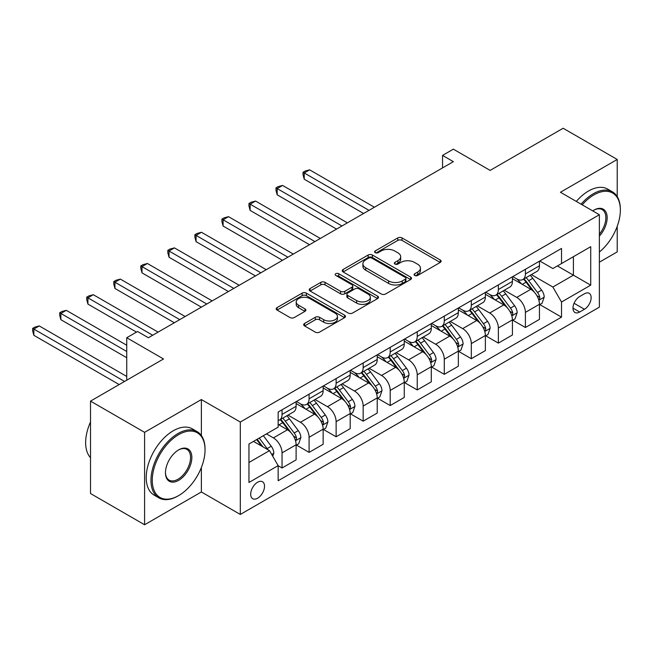 <?xml version="1.0" encoding="UTF-8"?>
<svg xmlns="http://www.w3.org/2000/svg" width="653" height="653" viewBox="0 0 653 653"><rect width="100%" height="100%" fill="white"/><g stroke="black" fill="none" stroke-linecap="round" stroke-linejoin="round"><path stroke-width="0.98" d="M414.704 275.46A2.098 1.216 0 0 0 417.675 275.46L440.236 262.433A3.004 1.73 0 0 0 441.118 261.208A3.004 1.73 0 0 0 440.236 259.984L402.019 237.921A3.004 1.73 0 0 0 397.775 237.921L375.214 250.94A2.098 1.216 0 0 0 374.602 251.797A2.098 1.216 0 0 0 375.214 252.662A2.098 1.216 0 0 0 378.185 252.662L381.107 250.972A9.607 5.551 0 0 1 394.698 250.972L397.881 252.809A9.607 5.551 0 0 1 400.697 256.735A9.607 5.551 0 0 1 397.881 260.653L394.959 262.343A2.098 1.216 0 0 0 394.347 263.2A2.098 1.216 0 0 0 394.959 264.057A2.098 1.216 0 0 0 397.93 264.057L400.852 262.375A9.607 5.551 0 0 1 414.443 262.375L417.626 264.212A9.607 5.551 0 0 1 420.442 268.138A9.607 5.551 0 0 1 417.626 272.056L414.704 273.746A2.098 1.216 0 0 0 414.092 274.603A2.098 1.216 0 0 0 414.704 275.46L414.704 273.746M257.609 498.215A9.787 5.648 120 0 0 264 489.587A9.787 5.648 120 0 0 262.498 481.743A9.787 5.648 120 0 0 257.609 482.232A9.787 5.648 120 0 0 251.209 490.852A9.787 5.648 120 0 0 252.711 498.696A9.787 5.648 120 0 0 257.609 498.215M304.567 323.48A3.004 1.73 0 0 0 303.686 324.704A3.004 1.73 0 0 0 304.567 325.929L315.285 332.124A3.004 1.73 0 0 0 319.537 332.124L344.588 317.66A3.004 1.73 0 0 0 345.47 316.427A3.004 1.73 0 0 0 344.588 315.203L306.371 293.14A3.004 1.73 0 0 0 302.127 293.14L277.068 307.604A3.004 1.73 0 0 0 276.195 308.828A3.004 1.73 0 0 0 277.068 310.061L290.022 317.538A3.004 1.73 0 0 0 294.266 317.538L304.992 311.342A3.004 1.73 0 0 0 305.873 310.118A3.004 1.73 0 0 0 304.992 308.893L298.568 305.188A8.032 4.636 0 0 1 296.217 301.906A8.032 4.636 0 0 1 301.172 297.621A8.032 4.636 0 0 1 309.93 298.625L335.087 313.154A8.032 4.636 0 0 1 337.438 316.427A8.032 4.636 0 0 1 332.483 320.713A8.032 4.636 0 0 1 323.725 319.709L319.537 317.293A3.004 1.73 0 0 0 315.285 317.293L304.567 323.48L304.567 325.929M617.216 196.577L617.216 159.471L563.139 128.249L490.134 170.4L453.362 149.17L442.546 155.414L453.362 161.658L148.37 337.74L137.554 331.495L126.739 337.74L126.739 380.201M201.369 435.535L201.369 399.554L144.591 432.335L90.514 401.113L163.511 358.97L126.739 337.74M201.369 399.554L240.304 422.034L599.372 214.731L599.372 307.147L240.304 514.45L240.304 422.034M617.216 159.471L560.437 192.251L599.372 214.731M381.319 293.997A3.004 1.73 0 0 0 385.564 293.997L410.615 279.533A3.004 1.73 0 0 0 411.496 278.309A3.004 1.73 0 0 0 410.615 277.084L372.398 255.021A3.004 1.73 0 0 0 368.153 255.021L343.103 269.485A3.004 1.73 0 0 0 342.221 270.709A3.004 1.73 0 0 0 343.103 271.934L381.319 293.997M336.613 275.917A2.098 1.216 0 0 1 338.752 276.211L338.752 273.713L377.605 296.144A3.004 1.73 0 0 1 378.479 297.368A3.004 1.73 0 0 1 377.605 298.592L352.547 313.056A3.004 1.73 0 0 1 348.302 313.056L310.085 290.993L310.085 288.544A3.004 1.73 0 0 0 309.204 289.769A3.004 1.73 0 0 0 310.085 290.993M310.085 288.544L320.811 282.357A3.004 1.73 0 0 1 325.055 282.357L340.556 291.303A3.004 1.73 0 0 0 344.8 291.303L351.91 287.198A3.004 1.73 0 0 0 352.791 285.973A3.004 1.73 0 0 0 351.91 284.741L335.773 275.427A2.098 1.216 0 0 1 335.16 274.57A2.098 1.216 0 0 1 336.458 273.452A2.098 1.216 0 0 1 338.752 273.713M144.591 432.335L144.591 524.751L90.514 493.529L90.514 401.113M599.372 262.188L617.216 251.887L617.216 226.33M584.443 293.785L579.684 296.527A9.485 5.477 120 0 0 573.489 304.886A9.485 5.477 120 0 0 574.942 312.485A9.485 5.477 120 0 0 579.684 312.012L584.443 309.269A9.485 5.477 120 0 0 590.639 300.911A9.485 5.477 120 0 0 589.186 293.311A9.485 5.477 120 0 0 584.443 293.785M539.778 260.996L552.862 268.554L561.515 263.559L561.515 248.45L278.154 412.043L278.154 427.152L248.956 444.016L248.956 482.477L278.154 465.622L278.154 480.73L561.515 317.138L561.515 302.021L552.862 287.034L531.354 274.619M561.515 263.559L590.72 246.703L590.72 285.165L561.515 302.021M144.591 524.751L201.369 491.97L240.304 514.45M442.546 155.414L442.546 167.903M557.409 265.934L573.416 275.174L573.416 256.694L590.72 246.703M552.862 287.034L573.416 275.174L590.72 285.165M248.956 462.495L269.501 450.635L253.495 441.395M278.154 465.744L282.047 467.989L282.047 452.88A12.236 7.061 -120 0 0 273.395 437.894L266.473 433.902M282.047 467.989L296.111 459.875L296.111 444.766A12.236 7.061 -120 0 0 287.459 429.78L278.154 424.409M296.438 445.077L309.089 452.382L309.089 437.273A12.236 7.061 -120 0 0 300.437 422.287L288.014 415.112M309.089 452.382L323.145 444.269L323.145 429.152A12.236 7.061 -120 0 0 314.493 414.165L296.111 403.554M323.472 429.47L336.124 436.775L336.124 421.658A12.236 7.061 -120 0 0 327.471 406.672L315.048 399.505M336.124 436.775L350.188 428.654L350.188 413.545A12.236 7.061 -120 0 0 341.535 398.559L323.145 387.939M350.506 413.855L363.166 421.161L363.166 406.052A12.236 7.061 -120 0 0 354.514 391.065L342.09 383.891M363.166 421.161L377.222 413.047L377.222 397.93A12.236 7.061 -120 0 0 368.57 382.944L350.188 372.332M377.548 398.248L390.2 405.554L390.2 390.437A12.236 7.061 -120 0 0 381.548 375.451L369.125 368.284M390.2 405.554L404.264 397.432L404.264 382.323A12.236 7.061 -120 0 0 395.612 367.337L377.222 356.726M404.582 382.634L417.243 389.939L417.243 374.83A12.236 7.061 -120 0 0 408.59 359.844L396.167 352.669M417.243 389.939L431.298 381.825L431.298 366.708A12.236 7.061 -120 0 0 422.646 351.73L404.264 341.111M431.625 367.027L444.277 374.332L444.277 359.223A12.236 7.061 -120 0 0 435.624 344.237L423.201 337.062M444.277 374.332L458.341 366.211L458.341 351.102A12.236 7.061 -120 0 0 449.688 336.115L431.298 325.504M458.659 351.412L471.319 358.717L471.319 343.609A12.236 7.061 -120 0 0 462.667 328.622L450.244 321.447M471.319 358.717L485.375 350.604L485.375 335.495A12.236 7.061 -120 0 0 476.723 320.509L458.341 309.889M485.701 335.805L498.353 343.111L498.353 328.002A12.236 7.061 -120 0 0 489.701 313.016L477.278 305.841M498.353 343.111L512.417 334.989L512.417 319.88A12.236 7.061 -120 0 0 503.765 304.894L485.375 294.283M512.736 320.19L525.396 327.496L525.396 312.387A12.236 7.061 -120 0 0 516.743 297.401L504.32 290.234M525.396 327.496L539.451 319.382L539.451 304.274A12.236 7.061 -120 0 0 530.799 289.287L512.417 278.668M512.736 276.611L516.743 278.921A12.236 7.061 -120 0 0 522.857 279.525A12.236 7.061 -120 0 0 525.396 273.925L525.396 269.305M485.701 292.218L489.701 294.527A12.236 7.061 -120 0 0 495.823 295.14A12.236 7.061 -120 0 0 498.353 289.532L498.353 284.912M458.659 307.832L462.667 310.142A12.236 7.061 -120 0 0 468.781 310.746A12.236 7.061 -120 0 0 471.319 305.147L471.319 300.527M431.625 323.439L435.624 325.749A12.236 7.061 -120 0 0 441.746 326.353A12.236 7.061 -120 0 0 444.277 320.754L444.277 316.134M404.582 339.054L408.59 341.364A12.236 7.061 -120 0 0 414.704 341.968A12.236 7.061 -120 0 0 417.243 336.368L417.243 331.748M377.548 354.661L381.548 356.971A12.236 7.061 -120 0 0 387.67 357.575A12.236 7.061 -120 0 0 390.2 351.975L390.2 347.355M350.506 370.267L354.514 372.585A12.236 7.061 -120 0 0 360.627 373.19A12.236 7.061 -120 0 0 363.166 367.59L363.166 362.962M323.472 385.882L327.471 388.192A12.236 7.061 -120 0 0 333.593 388.796A12.236 7.061 -120 0 0 336.124 383.197L336.124 378.577M296.429 401.489L300.437 403.799A12.236 7.061 -120 0 0 306.551 404.411A12.236 7.061 -120 0 0 309.089 398.803L309.089 394.183M539.778 304.584L561.515 317.138M522.857 279.525L536.921 271.411A12.236 7.061 -120 0 0 539.451 265.804L539.451 261.184M495.823 295.14L509.879 287.018A12.236 7.061 -120 0 0 512.417 281.419L512.417 276.799M468.781 310.746L482.845 302.633A12.236 7.061 -120 0 0 485.375 297.025L485.375 292.405M441.746 326.353L455.802 318.24A12.236 7.061 -120 0 0 458.341 312.64L458.341 308.02M414.704 341.968L428.768 333.846A12.236 7.061 -120 0 0 431.298 328.247L431.298 323.627M387.67 357.575L401.726 349.461A12.236 7.061 -120 0 0 404.264 343.862L404.264 339.234M360.627 373.19L374.691 365.068A12.236 7.061 -120 0 0 377.222 359.468L377.222 354.848M333.593 388.796L347.649 380.683A12.236 7.061 -120 0 0 350.188 375.075L350.188 370.455M306.551 404.411L320.615 396.289A12.236 7.061 -120 0 0 323.145 390.69L323.145 386.07M278.154 420.516A12.236 7.061 -120 0 0 279.517 420.018L293.572 411.904A12.236 7.061 -120 0 0 296.111 406.297L296.111 401.677M279.517 420.018A12.236 7.061 -120 0 0 282.047 414.418L282.047 409.798M269.501 450.635L278.154 465.622M201.369 491.97L201.369 467.524M415.545 275.754L417.626 274.554A9.607 5.551 0 0 0 420.442 270.636L420.442 268.138M400.697 256.735L400.697 259.233A9.607 5.551 0 0 1 397.881 263.151L395.8 264.359M440.195 262.457L402.019 240.418A3.004 1.73 0 0 0 397.775 240.418L376.055 252.956M410.582 279.557L372.398 257.519A3.004 1.73 0 0 0 368.153 257.519L343.143 271.958M405.309 279.166A2.098 1.216 0 0 0 405.929 278.309A2.098 1.216 0 0 0 405.309 277.452L371.761 258.082A2.098 1.216 0 0 0 368.79 258.082L365.713 259.861A9.607 5.551 0 0 0 362.897 263.779A9.607 5.551 0 0 0 365.713 267.706L388.641 280.945A9.607 5.551 0 0 0 402.232 280.945L405.309 279.166L405.309 281.663A2.098 1.216 0 0 0 405.929 280.806L405.929 278.309M362.897 263.779L362.897 266.277A9.607 5.551 0 0 0 365.713 270.203L365.713 267.706M405.309 281.663L402.232 283.443A9.607 5.551 0 0 1 388.641 283.443L365.713 270.203M310.126 291.018L320.811 284.855L320.811 282.357M352.791 285.973L352.791 288.471A3.004 1.73 0 0 1 351.91 289.695L344.8 293.801A3.004 1.73 0 0 1 340.556 293.801L325.055 284.855A3.004 1.73 0 0 0 320.811 284.855M338.752 276.211L377.565 298.617M356.636 300.584A8.032 4.636 0 0 0 365.386 301.596A8.032 4.636 0 0 0 370.349 297.311A8.032 4.636 0 0 0 367.998 294.03L359.134 288.912A3.004 1.73 0 0 0 354.881 288.912L347.771 293.017A3.004 1.73 0 0 0 346.89 294.242A3.004 1.73 0 0 0 347.771 295.466L356.636 300.584L356.636 303.082A8.032 4.636 0 0 0 365.386 304.094A8.032 4.636 0 0 0 370.349 299.809L370.349 297.311M346.89 294.242L346.89 296.74A3.004 1.73 0 0 0 347.771 297.964L347.771 295.466M356.636 303.082L347.771 297.964M337.438 316.427L337.438 318.925A8.032 4.636 0 0 1 332.483 323.211A8.032 4.636 0 0 1 323.725 322.207L319.537 319.79A3.004 1.73 0 0 0 315.285 319.79L304.608 325.953M296.217 301.906L296.217 304.404A8.032 4.636 0 0 0 298.568 307.685L298.568 305.188M304.951 311.367L298.568 307.685M344.547 317.676L306.371 295.638A3.004 1.73 0 0 0 302.127 295.638L277.109 310.077M539.451 304.771L542.047 303.27L544.21 297.025A8.105 4.677 -120 0 0 541.623 290.128L532.783 278.325A23.402 13.509 -120 0 0 530.228 275.272M521.445 283.884A23.402 13.509 -120 0 0 516.654 278.872M538.717 299.809L539.656 298.788L539.835 297.376A8.105 4.677 -120 0 0 537.517 292.495L528.677 280.7A23.402 13.509 -120 0 0 526.122 277.639M523.943 278.896A19.427 11.215 60 0 1 527.134 282.52L534.611 292.511M374.414 207.238L309.628 169.837L304.225 172.955L304.225 179.2L363.599 213.482M523.526 279.141A23.402 13.509 60 0 1 526.081 282.202L531.958 290.038M304.225 179.2L303.033 174.767L303.033 172.27L369.002 210.356M303.033 172.27L305.196 171.021L309.628 169.837M512.417 320.378L515.013 318.884L517.168 312.64A8.105 4.677 -120 0 0 514.588 305.735L505.749 293.94A23.402 13.509 -120 0 0 503.194 290.879M494.403 299.49A23.402 13.509 -120 0 0 489.611 294.479M511.674 315.415L512.621 314.395L512.793 312.983A8.105 4.677 -120 0 0 510.475 308.11L501.635 296.307A23.402 13.509 -120 0 0 499.08 293.254M496.909 294.511A19.427 11.215 60 0 1 500.092 298.135L507.577 308.118M347.372 222.844L282.594 185.444L277.182 188.57L277.182 194.814L336.556 229.089M496.484 294.748A23.402 13.509 60 0 1 499.039 297.809L504.916 305.653M277.182 194.814L275.99 190.382L275.99 187.884L341.968 225.971M275.99 187.884L278.154 186.636L282.594 185.444M485.375 335.993L487.971 334.491L490.134 328.247A8.105 4.677 -120 0 0 487.546 321.341L478.706 309.546A23.402 13.509 -120 0 0 476.151 306.486M467.368 315.105A23.402 13.509 -120 0 0 462.577 310.085M484.64 331.03L485.579 330.01L485.759 328.598A8.105 4.677 -120 0 0 483.44 323.717L474.6 311.922A23.402 13.509 -120 0 0 472.046 308.861M469.866 310.118A19.427 11.215 60 0 1 473.058 313.742L480.535 323.725M320.337 238.459L255.552 201.059L250.148 204.177L250.148 210.421L309.522 244.704M469.45 310.363A23.402 13.509 60 0 1 472.005 313.416L477.882 321.26M250.148 210.421L248.956 205.989L248.956 203.491L314.926 241.577M248.956 203.491L251.119 202.242L255.552 201.059M458.341 351.6L460.936 350.106L463.099 343.862A8.105 4.677 -120 0 0 460.512 336.956L451.672 325.161A23.402 13.509 -120 0 0 449.117 322.1M440.326 330.712A23.402 13.509 -120 0 0 435.535 325.7M457.598 346.637L458.545 345.617L458.716 344.204A8.105 4.677 -120 0 0 456.398 339.331L447.558 327.528A23.402 13.509 -120 0 0 445.011 324.476M442.832 325.733A19.427 11.215 60 0 1 446.015 329.357L453.5 339.34M293.295 254.066L228.517 216.665L223.106 219.792L223.106 226.036L282.48 260.31M442.416 325.969A23.402 13.509 60 0 1 444.962 329.03L450.839 336.875M223.106 226.036L221.914 221.596L221.914 219.098L287.891 257.192M221.914 219.098L224.077 217.849L228.517 216.665M431.298 367.215L433.894 365.713L436.057 359.468A8.105 4.677 -120 0 0 433.47 352.563L424.63 340.768A23.402 13.509 -120 0 0 422.083 337.707M413.292 346.327A23.402 13.509 -120 0 0 408.5 341.307M430.564 362.244L431.502 361.231L431.682 359.811A8.105 4.677 -120 0 0 429.364 354.938L420.524 343.143A23.402 13.509 -120 0 0 417.969 340.082M415.79 341.339A19.427 11.215 60 0 1 418.981 344.964L426.458 354.946M266.261 269.681L201.475 232.28L196.071 235.398L196.071 241.643L255.445 275.925M415.373 341.584A23.402 13.509 60 0 1 417.928 344.637L423.805 352.481M196.071 241.643L194.88 237.21L194.88 234.713L260.849 272.799M194.88 234.713L197.043 233.464L201.475 232.28M599.372 252.05A37.319 21.549 120 0 0 620.35 210.111A37.319 21.549 120 0 0 593.961 194.872A37.319 21.549 120 0 0 582.223 204.83M581.088 204.177A38.241 22.08 -60 0 1 593.316 193.753A38.241 22.08 -60 0 1 612.432 191.86A38.241 22.08 -60 0 1 620.35 209.36L620.35 210.111M592.72 210.895A18.659 10.774 -60 0 1 593.961 210.111L593.961 210.111A18.659 10.774 -60 0 1 606.866 214.706A18.659 10.774 -60 0 1 599.372 236.125M576.33 201.426A38.241 22.08 -60 0 1 588.557 191.002A38.241 22.08 -60 0 1 607.674 189.109L612.432 191.86M599.372 234.158A17.745 10.244 120 0 0 602.18 209.605A17.745 10.244 120 0 0 593.634 210.307M178.008 495.962L178.653 495.594A37.319 21.549 120 0 0 205.042 449.884A37.319 21.549 120 0 0 178.653 434.645A37.319 21.549 120 0 0 152.263 480.355A37.319 21.549 120 0 0 178.653 495.594L178.008 495.97A38.241 22.08 -60 0 1 178.008 495.97A38.241 22.08 -60 0 1 158.891 497.864A38.241 22.08 -60 0 1 153.031 467.221A38.241 22.08 -60 0 1 178.008 433.527A38.241 22.08 -60 0 1 197.124 431.633A38.241 22.08 -60 0 1 205.042 449.133L205.042 449.884M178.653 480.355A18.659 10.774 -60 0 1 165.462 472.739A18.659 10.774 -60 0 1 178.653 449.884L178.653 449.884A18.659 10.774 -60 0 1 191.851 457.5A18.659 10.774 -60 0 1 178.653 480.355M165.462 472.356A17.745 10.244 120 0 0 169.135 480.11A17.745 10.244 120 0 0 178.008 479.229A17.745 10.244 120 0 0 189.599 463.597A17.745 10.244 120 0 0 186.88 449.378A17.745 10.244 120 0 0 178.326 450.08M158.891 497.864L154.132 495.113A38.241 22.08 -60 0 1 148.272 464.471A38.241 22.08 -60 0 1 173.249 430.776A38.241 22.08 -60 0 1 192.366 428.882L197.124 431.633M90.514 457.704A38.241 22.08 -60 0 1 90.514 421.96M404.264 382.821L406.86 381.328L409.023 375.075A8.105 4.677 -120 0 0 406.435 368.178L397.595 356.375A23.402 13.509 -120 0 0 395.041 353.322M386.25 361.933A23.402 13.509 -120 0 0 381.458 356.922M403.521 377.858L404.468 376.838L404.64 375.426A8.105 4.677 -120 0 0 402.321 370.553L393.481 358.75A23.402 13.509 -120 0 0 390.935 355.689M388.755 356.946A19.427 11.215 60 0 1 391.939 360.578L399.424 370.561M239.218 285.288L174.441 247.887L169.029 251.005L169.029 257.249L228.403 291.532M388.339 357.191A23.402 13.509 60 0 1 390.886 360.252L396.763 368.096M169.029 257.249L167.837 252.817L167.837 250.319L233.815 288.414M167.837 250.319L170 249.071L174.441 247.887M377.222 398.436L379.817 396.934L381.981 390.69A8.105 4.677 -120 0 0 379.393 383.784L370.553 371.99A23.402 13.509 -120 0 0 368.006 368.929M359.215 377.54A23.402 13.509 -120 0 0 354.424 372.528M376.487 393.465L377.426 392.453L377.605 391.033A8.105 4.677 -120 0 0 375.287 386.16L366.447 374.365A23.402 13.509 -120 0 0 363.892 371.304M361.713 372.561A19.427 11.215 60 0 1 364.905 376.185L372.381 386.168M212.184 300.902L147.398 263.494L141.995 266.62L141.995 272.864L201.369 307.147M361.297 372.806A23.402 13.509 60 0 1 363.852 375.859L369.729 383.703M141.995 272.864L140.803 268.432L140.803 265.934L206.772 304.02M140.803 265.934L142.966 264.685L147.398 263.494M350.188 414.043L352.783 412.541L354.946 406.297A8.105 4.677 -120 0 0 352.359 399.399L343.519 387.596A23.402 13.509 -120 0 0 340.964 384.544M332.173 393.155A23.402 13.509 -120 0 0 327.382 388.143M349.445 409.08L350.392 408.06L350.563 406.648A8.105 4.677 -120 0 0 348.245 401.766L339.405 389.972A23.402 13.509 -120 0 0 336.858 386.911M334.679 388.168A19.427 11.215 60 0 1 337.862 391.8L345.347 401.783M185.142 316.509L120.364 279.109L114.952 282.227L114.952 288.471L174.327 322.753M334.263 388.413A23.402 13.509 60 0 1 336.809 391.474L342.686 399.318M114.952 288.471L113.761 284.039L113.761 281.541L179.738 319.635M113.761 281.541L115.924 280.292L120.364 279.109M323.145 429.65L325.741 428.156L327.904 421.911A8.105 4.677 -120 0 0 325.316 415.006L316.476 403.211A23.402 13.509 -120 0 0 313.93 400.15M305.139 408.762A23.402 13.509 -120 0 0 300.347 403.75M322.411 424.687L323.349 423.666L323.529 422.254A8.105 4.677 -120 0 0 321.211 417.381L312.371 405.578A23.402 13.509 -120 0 0 309.816 402.526M307.636 403.783A19.427 11.215 60 0 1 310.828 407.407L318.305 417.389M158.108 332.116L93.322 294.715L87.918 297.841L87.918 304.086L136.477 332.116M307.22 404.019A23.402 13.509 60 0 1 309.775 407.08L315.652 414.924M87.918 304.086L86.727 299.654L86.727 297.156L152.696 335.242M86.727 297.156L88.89 295.907L93.322 294.715M296.111 445.264L298.707 443.762L300.87 437.518A8.105 4.677 -120 0 0 298.282 430.621L289.442 418.818A23.402 13.509 -120 0 0 286.887 415.765M295.368 440.302L296.315 439.281L296.495 437.869A8.105 4.677 -120 0 0 294.168 432.988L285.328 421.193A23.402 13.509 -120 0 0 282.782 418.132M280.602 419.389A19.427 11.215 60 0 1 283.786 423.013L291.271 433.004M126.739 345.233L66.288 310.33L60.876 313.448L60.876 319.692L126.739 357.722M280.186 419.634A23.402 13.509 60 0 1 282.733 422.687L288.61 430.531M60.876 319.692L59.684 315.26L59.684 312.763L126.739 351.477M59.684 312.763L61.847 311.514L66.288 310.33M272.75 456.251L273.827 453.133A8.105 4.677 -120 0 0 271.24 446.228L263.355 435.698M126.739 376.454L39.245 325.937L33.842 329.063L33.842 335.307L119.172 384.568M267.869 449.688A8.105 4.677 -120 0 0 267.134 448.603L259.249 438.073M257.217 439.249L262.881 446.807M256.653 439.575L261.453 445.991M33.842 335.307L32.65 330.875L32.65 328.377L124.576 381.45M32.65 328.377L34.813 327.129L39.245 325.937M273.395 437.894L287.459 429.78M300.437 422.287L314.493 414.165M327.471 406.672L341.535 398.559M354.514 391.065L368.57 382.944M381.548 375.451L395.612 367.337M408.59 359.844L422.646 351.73M435.624 344.237L449.688 336.115M462.667 328.622L476.723 320.509M489.701 313.016L503.765 304.894M516.743 297.401L530.799 289.287M525.396 273.925L539.451 265.804M525.396 312.387L539.451 304.274M498.353 328.002L512.417 319.88M498.353 289.532L512.417 281.419M471.319 343.609L485.375 335.495M471.319 305.147L485.375 297.025M444.277 359.223L458.341 351.102M444.277 320.754L458.341 312.64M417.243 374.83L431.298 366.708M417.243 336.368L431.298 328.247M390.2 390.437L404.264 382.323M390.2 351.975L404.264 343.862M363.166 406.052L377.222 397.93M363.166 367.59L377.222 359.468M336.124 421.658L350.188 413.545M336.124 383.197L350.188 375.075M309.089 437.273L323.145 429.152M309.089 398.803L323.145 390.69M282.047 452.88L296.111 444.766M282.047 414.418L296.111 406.297M574.069 303.278L584.443 309.269M572.983 308.143L579.684 312.012M417.626 274.554L417.626 272.056M394.959 264.057L394.959 262.343M397.881 263.151L397.881 260.653M375.214 252.662L375.214 250.94M397.775 240.418L397.775 237.921M402.019 240.418L402.019 237.921M440.236 262.433L440.236 259.984M343.103 271.934L343.103 269.485M368.153 257.519L368.153 255.021M372.398 257.519L372.398 255.021M410.615 279.533L410.615 277.084M388.641 283.443L388.641 280.945M402.232 283.443L402.232 280.945M325.055 284.855L325.055 282.357M340.556 293.801L340.556 291.303M344.8 293.801L344.8 291.303M351.91 289.695L351.91 287.198M377.605 298.592L377.605 296.144M315.285 319.79L315.285 317.293M319.537 319.79L319.537 317.293M323.725 322.207L323.725 319.709M304.992 311.342L304.992 308.893M277.068 310.061L277.068 307.604M302.127 295.638L302.127 293.14M306.371 295.638L306.371 293.14M344.588 317.66L344.588 315.203M538.847 300.249L544.153 297.18M528.677 280.7L532.783 278.325M522.302 284.382L526.081 282.202M537.517 292.495L541.623 290.128M536.872 295.662L539.835 297.376M511.805 315.864L517.119 312.795M501.635 296.307L505.749 293.94M495.268 299.988L499.039 297.809M510.475 308.11L514.588 305.735M509.83 311.277L512.793 312.983M484.771 331.471L490.077 328.402M474.6 311.922L478.706 309.546M468.225 315.603L472.005 313.416M483.44 323.717L487.546 321.341M482.796 326.884L485.759 328.598M457.729 347.078L463.042 344.017M447.558 327.528L451.672 325.161M441.191 331.21L444.962 329.03M456.398 339.331L460.512 336.956M455.753 342.49L458.716 344.204M430.694 362.693L436.008 359.623M420.524 343.143L424.63 340.768M414.149 346.816L417.928 344.637M429.364 354.938L433.47 352.563M428.719 358.105L431.682 359.811M403.66 378.299L408.966 375.238M393.481 358.75L397.595 356.375M387.115 362.431L390.886 360.252M402.321 370.553L406.435 368.178M401.677 373.712L404.64 375.426M376.618 393.914L381.932 390.845M366.447 374.365L370.553 371.99M360.072 378.038L363.852 375.859M375.287 386.16L379.393 383.784M374.642 389.327L377.605 391.033M349.584 409.521L354.889 406.46M339.405 389.972L343.519 387.596M333.038 393.653L336.809 391.474M348.245 401.766L352.359 399.399M347.608 404.933L350.563 406.648M322.541 425.136L327.855 422.067M312.371 405.578L316.476 403.211M305.996 409.26L309.775 407.08M321.211 417.381L325.316 415.006M320.566 420.548L323.529 422.254M295.507 440.742L300.813 437.673M285.328 421.193L289.442 418.818M278.962 424.874L282.733 422.687M294.168 432.988L298.282 430.621M293.532 436.155L296.495 437.869M271.721 454.472L273.778 453.288M267.134 448.603L271.24 446.228"/></g></svg>
